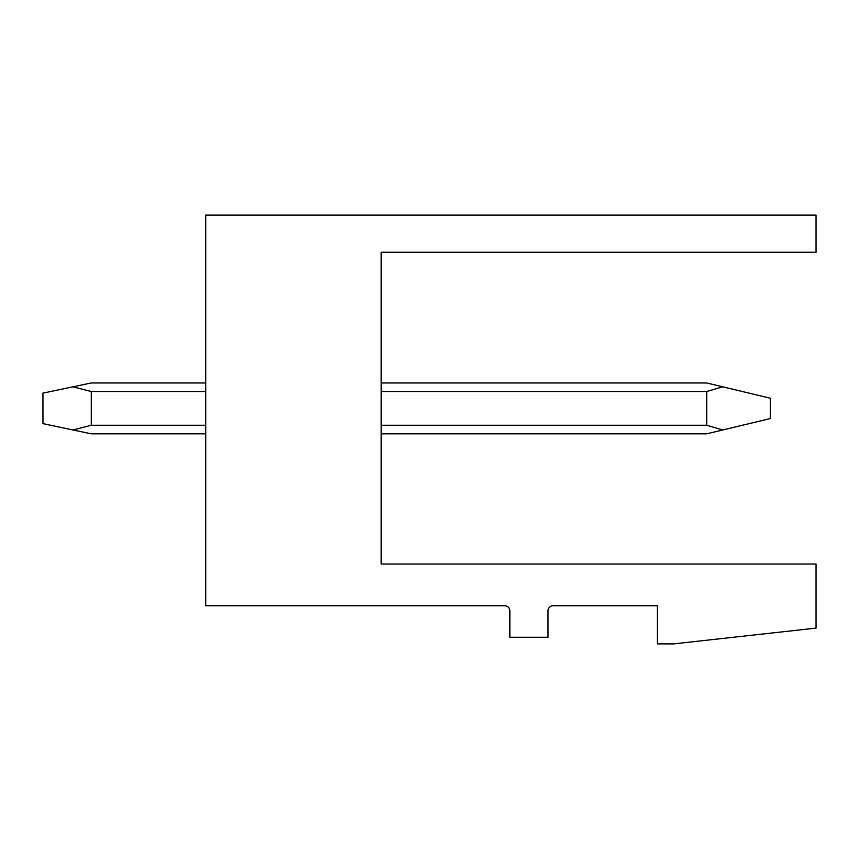 <?xml version="1.0" encoding="UTF-8"?>
<svg xmlns="http://www.w3.org/2000/svg" width="859" height="859" viewBox="0 0 859 859"><rect width="100%" height="100%" fill="white"/><g stroke="black" fill="none" stroke-linecap="round" stroke-linejoin="round"><path stroke-width="1.29" d="M381.181 564.03L381.181 252.245L816.05 252.245L816.05 215.115L205.709 215.115L205.709 605.735L504.781 605.735A5.09 5.09 0 0 1 509.859 610.824L509.859 637.271L548.01 637.271L548.01 610.824A5.09 5.09 0 0 1 553.099 605.735L657.36 605.735L657.36 643.885L673.639 643.885L816.05 628.112L816.05 564.03L381.181 564.03M205.709 433.827L91.269 433.827L42.95 423.648L42.95 393.132L72.972 386.818L91.269 391.521L91.269 425.259L205.709 425.259M381.181 425.259L706.699 425.259L722.752 429.972L770.276 418.569L770.276 398.222L706.699 382.964L381.181 382.964M91.269 425.259L72.972 429.972M381.181 433.827L706.699 433.827L722.752 429.972M91.269 391.521L205.709 391.521M381.181 391.521L706.699 391.521L722.752 386.818M72.972 386.818L91.269 382.964L205.709 382.964M706.699 391.521L706.699 425.259"/></g></svg>
